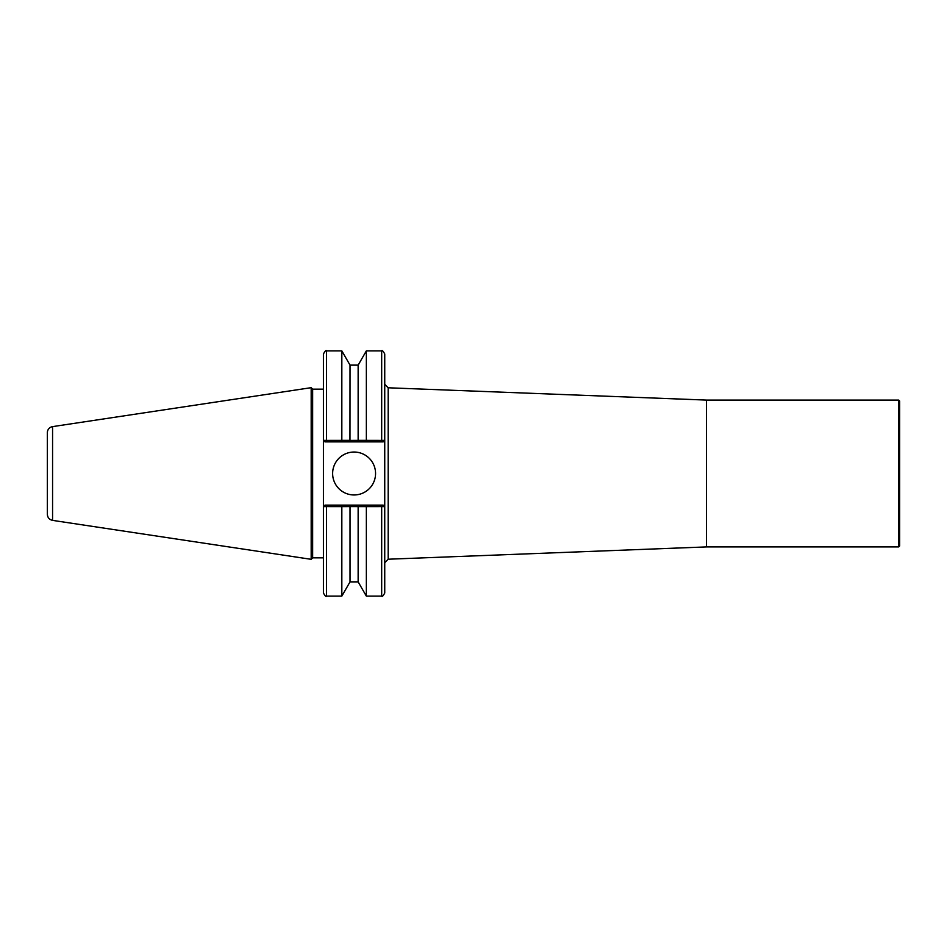 <?xml version="1.0" encoding="UTF-8"?>
<svg xmlns="http://www.w3.org/2000/svg" width="947" height="947" viewBox="0 0 947 947"><rect width="100%" height="100%" fill="white"/><g stroke="black" fill="none" stroke-linecap="round" stroke-linejoin="round"><path stroke-width="1.42" d="M898.667 546.916L899.65 545.934L899.65 401.066L898.667 400.084L898.667 546.916L706.438 546.916L388.175 559.215L384.742 562.648M898.667 400.084L706.438 400.084L706.438 546.916M706.438 400.084L388.175 387.785L388.175 559.215M383.204 505.13L384.742 506.657L383.204 505.13L367.247 505.13L366.347 506.645L381.677 506.609L381.677 596.101C382.115 596.989 383.144 595.959 384.742 593.035L384.742 353.965C383.144 351.041 382.115 350.011 381.677 350.899L381.677 440.391L366.347 440.355L367.247 441.87L383.204 441.87L384.707 440.343L381.677 440.391L381.677 441.87M323.436 557.842L312.652 557.842L311.184 559.322L311.184 387.678L312.652 389.158L323.436 389.158M312.652 557.842L312.652 389.158M326.502 441.87L326.502 440.391L323.436 440.343L324.975 441.87L340.932 441.87L341.831 440.355L326.502 440.391L326.502 350.899C326.064 350.011 325.034 351.041 323.436 353.965L323.436 593.035C325.034 595.959 326.064 596.989 326.502 596.101L326.502 506.609L341.831 506.645L340.932 505.13L324.975 505.13L323.472 506.657L324.975 505.13M332.634 473.5A21.45 21.45 0 0 1 364.82 454.915A21.45 21.45 0 0 1 364.82 492.085A21.45 21.45 0 0 1 332.634 473.5M367.247 505.13L340.932 505.13M52.57 426.623A6.132 6.132 0 0 0 47.35 432.684L47.35 514.316C47.599 517.618 49.339 519.643 52.57 520.377L52.57 426.623L311.184 387.678M384.742 440.343L383.204 441.87M366.347 350.899L358.144 365.128L358.144 440.355L366.347 440.355L366.347 350.899L381.677 350.899M358.144 440.355L349.976 440.402L350.035 365.128L341.831 350.899L326.502 350.899M350.035 440.355L341.831 440.355L341.831 350.899M383.476 506.633L382.292 506.609M323.436 506.657L326.502 506.609L326.502 505.13M358.144 581.872L350.035 581.872L341.831 596.101L341.831 506.645L349.976 506.598L366.347 506.645L366.347 596.101L358.144 581.872L358.144 506.645M350.035 581.872L350.035 506.645M384.707 506.657L381.677 506.609L381.677 505.13M359.043 505.13L358.203 506.598M349.135 505.13L349.976 506.598M324.975 441.87L323.436 440.343M340.932 441.87L349.135 441.87L349.976 440.402M349.135 441.87L359.043 441.87L358.203 440.402M359.043 441.87L367.247 441.87M388.175 387.785L384.742 384.352M52.57 520.377L311.184 559.322M358.144 365.128L350.035 365.128M341.831 596.101L326.502 596.101M381.677 596.101L366.347 596.101"/></g></svg>
